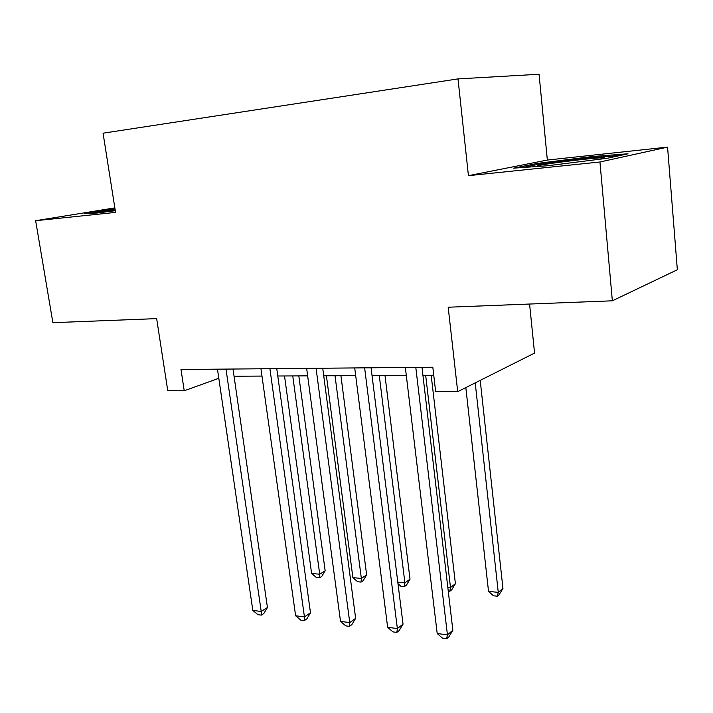 <?xml version="1.0" encoding="UTF-8"?>
<svg xmlns="http://www.w3.org/2000/svg" width="713" height="713" viewBox="0 0 713 713"><rect width="100%" height="100%" fill="white"/><g stroke="black" fill="none" stroke-linecap="round" stroke-linejoin="round"><path stroke-width="1.07" d="M547.352 160.051L468.432 175.665L599.945 161.985L667.564 147.119L547.352 160.051L539.064 74.25L458.004 78.902L103.064 133.188L115.551 212.394L35.65 220.709L52.878 322.677L156.655 318.622L167.76 390.706L184.23 390.76L218.802 378.3M667.564 147.119L677.35 269.755L612.351 300.806L448.183 307.223L457.701 391.66L534.545 353.095L529.581 304.041M114.838 207.893L35.65 220.709M599.945 161.985L612.351 300.806M457.701 391.66L435.643 391.589L432.818 367.231L181.004 369.503L184.23 390.76M468.432 175.665L458.004 78.902M234.042 376.223L261.974 376.081M277.776 376.001L307.651 375.858M323.72 375.778L355.689 375.617M372.043 375.537L406.294 375.359M422.925 375.279L433.745 375.225M591.95 156.575L536.942 163.482L513.636 168.152L547.655 165.755L607.182 158.286L627.993 153.785L591.95 156.575L592.048 157.644M114.927 208.446L84.366 213.41L96.879 213.027L115.283 210.709M537.049 164.605L536.942 163.482M415.795 367.391L447.425 634.828L437.203 633.545L405.349 367.48M421.989 367.329L452.853 630.292L447.425 634.828L446.659 638.75L442.586 638.224L437.203 633.545M452.853 630.292L448.834 636.923L446.659 638.75M465.821 387.587L488.53 591.38L498.262 592.369L502.95 588.448L480.214 380.359M502.95 588.448L499.216 594.615L497.335 596.193L498.262 592.369L475.215 382.872M497.335 596.193L493.449 595.792L488.53 591.38M364.628 367.846L397.364 628.545L387.649 627.324L354.717 367.944M371.072 367.792L403.032 624.169L397.364 628.545L396.847 632.395L392.97 631.905L387.649 627.324M403.032 624.169L399.12 630.64L396.847 632.395M316.064 368.291L349.762 622.574L340.52 621.415L306.643 368.371M322.731 368.229L355.635 618.349L349.762 622.574L349.468 626.362L345.778 625.889L340.52 621.415M355.635 618.349L351.821 624.659L349.468 626.362M269.906 368.701L304.433 616.888L295.628 615.782L260.949 368.79M276.76 368.639L310.485 612.806L304.433 616.888L304.344 620.613L300.824 620.158L295.628 615.782M310.485 612.806L306.768 618.964L304.344 620.613M447.8 587.245L450.491 587.512L455.402 583.724L431.178 375.243M455.402 583.724L451.757 589.749L449.787 591.273L450.491 587.512L425.67 375.27M449.787 591.273L448.254 591.122M397.792 582.164L404.913 582.886L410.011 579.214L384.993 375.466M410.011 579.214L406.455 585.106L404.414 586.585L404.913 582.886L379.271 375.501M404.414 586.585L400.866 586.22L397.988 583.689M326.411 375.76L352.882 577.61L361.357 578.466L366.642 574.901L340.921 375.689M366.642 574.901L363.167 580.667L361.054 582.093L361.357 578.466L335.021 375.715M361.054 582.093L357.668 581.746L352.882 577.61M225.994 369.102L261.225 611.469L252.821 610.417L217.465 369.182M233.008 369.04L267.437 607.512L261.225 611.469L261.323 615.123L257.972 614.695L252.821 610.417M267.437 607.512L263.81 613.536L261.323 615.123M284.523 375.974L311.608 573.421L319.718 574.241L325.155 570.783L298.818 375.903M325.155 570.783L321.75 576.416L319.576 577.806L319.718 574.241L292.749 375.929M319.576 577.806L316.34 577.477L311.608 573.421M599.125 159.293C603.706 158.473 605.373 157.983 604.143 157.823L603.635 157.796C595.498 157.315 531.853 165.398 537.442 166.2L542.076 166.147M545.57 165.897L548.297 165.674M522.602 167.519L538.039 164.4L591.407 157.698L619.945 155.532M115.141 209.791C104.864 211.351 100.72 212.18 102.708 212.278L102.824 212.278M90.988 213.205L115.06 209.283M602.512 158.634L603.635 157.796"/></g></svg>
